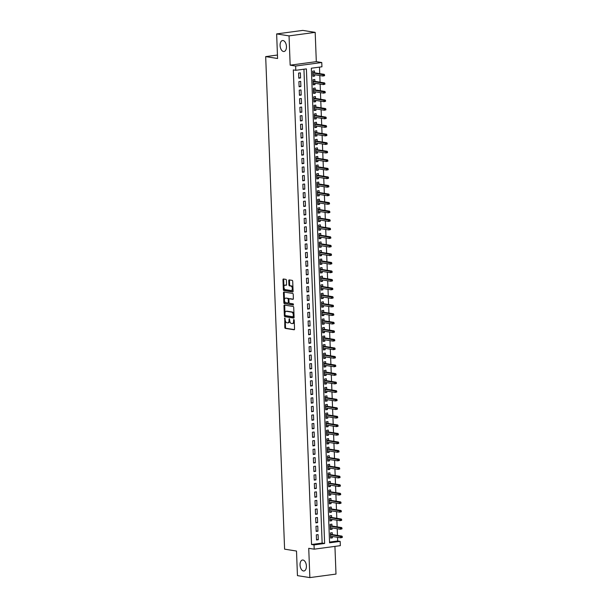 <?xml version="1.0" encoding="UTF-8"?>
<svg xmlns="http://www.w3.org/2000/svg" width="608" height="608" viewBox="0 0 608 608"><rect width="100%" height="100%" fill="white"/><g stroke="black" fill="none" stroke-linecap="round" stroke-linejoin="round"><path stroke-width="0.91" d="M284.78 318.014L284.802 327.461A0.851 0.479 -97.7 0 0 285.327 328.381L294.09 329.772A0.851 0.479 -97.7 0 0 294.546 329.012L294.204 320.089L293.786 319.451L293.565 321.138A2.713 1.535 -97.7 0 1 292.364 323.578A2.713 1.535 -97.7 0 1 292.106 323.578L291.376 323.464A2.713 1.535 -97.7 0 1 289.72 320.53L289.309 318.729L289.036 320.416A2.713 1.535 -97.7 0 1 287.835 322.863A2.713 1.535 -97.7 0 1 287.576 322.856L286.847 322.742A2.713 1.535 -97.7 0 1 285.19 319.808L284.78 318.014M283.48 51.49A5.533 3.124 -97.7 0 0 284.004 51.498A5.533 3.124 -97.7 0 0 286.421 46.056A5.533 3.124 -97.7 0 0 283.062 40.538A5.533 3.124 -97.7 0 0 282.538 40.538A5.533 3.124 -97.7 0 0 280.121 45.972A5.533 3.124 -97.7 0 0 283.48 51.49M303.438 570.973A5.533 3.124 -97.7 0 0 303.962 570.98A5.533 3.124 -97.7 0 0 306.371 565.546A5.533 3.124 -97.7 0 0 303.02 560.029A5.533 3.124 -97.7 0 0 302.488 560.021A5.533 3.124 -97.7 0 0 300.078 565.455A5.533 3.124 -97.7 0 0 303.438 570.973M286.406 280.288A0.851 0.479 -97.7 0 0 285.882 279.376L283.427 278.988A0.851 0.479 -97.7 0 0 282.971 279.748L283.351 289.651A0.851 0.479 -97.7 0 0 283.868 290.571L292.638 291.962A0.851 0.479 -97.7 0 0 293.094 291.194L292.714 281.291A0.851 0.479 -97.7 0 0 292.19 280.372L289.218 279.9A0.851 0.479 -97.7 0 0 288.77 280.668L288.929 284.901A0.851 0.479 -97.7 0 0 289.446 285.821L290.92 286.056A2.265 1.284 -97.7 0 1 292.296 288.321A2.265 1.284 -97.7 0 1 291.308 290.548A2.265 1.284 -97.7 0 1 291.095 290.548L285.319 289.628A2.265 1.284 -97.7 0 1 283.944 287.364A2.265 1.284 -97.7 0 1 284.932 285.137A2.265 1.284 -97.7 0 1 285.152 285.137L286.11 285.289A0.851 0.479 -97.7 0 0 286.566 284.529L286.406 280.288M295.792 70.308L295.632 66.036L321.769 62.518L321.936 66.796L311.334 68.218L329.566 542.815L340.168 541.386L340.328 545.665L314.192 549.176L314.024 544.905L324.626 543.476L306.394 68.886L295.792 70.308L293.314 69.92L311.547 544.51L314.024 544.905M314.192 549.176L308.735 548.31L309.86 577.6L297.449 575.632L296.506 551.046L284.597 549.161L265.681 56.612L277.582 58.497L276.64 33.919L289.043 35.88L290.168 65.17L295.632 66.036M284.43 305.087A0.851 0.479 -97.7 0 0 283.974 305.854L284.354 315.757A0.851 0.479 -97.7 0 0 284.871 316.669L293.641 318.06A0.851 0.479 -97.7 0 0 294.097 317.3L293.717 307.397A0.851 0.479 -97.7 0 0 293.193 306.478L284.43 305.087M283.852 302.7L283.472 292.798A0.851 0.479 -97.7 0 1 283.928 292.038L292.691 293.428A0.851 0.479 -97.7 0 1 293.216 294.34L293.375 298.581A0.851 0.479 -97.7 0 1 292.919 299.341L289.362 298.779A0.851 0.479 -97.7 0 0 288.914 299.546L289.02 302.358A0.851 0.479 -97.7 0 0 289.537 303.27L293.238 303.856L293.345 305.034L284.369 303.62A0.851 0.479 -97.7 0 1 283.852 302.7L284.559 302.609L284.476 300.489M276.64 33.919L302.784 30.4L315.187 32.368L289.043 35.88M309.86 577.6L335.996 574.081L334.932 546.387M314.625 74.723L314.678 76.068L312.892 75.787M314.549 72.808L314.48 70.938L312.71 71.174L312.907 76.304L314.678 76.068M314.952 83.273L315.005 84.618L313.219 84.337M314.883 81.358L314.807 79.488L313.044 79.724L313.242 84.862L315.005 84.618M315.278 91.823L315.332 93.168L313.546 92.887M315.21 89.908L315.134 88.038L313.371 88.282L313.568 93.412L315.332 93.168M315.613 100.373L315.658 101.726L313.872 101.437M315.537 98.458L315.468 96.596L313.698 96.832L313.895 101.962L315.658 101.726M315.94 108.923L315.993 110.276L314.207 109.995M315.864 107.016L315.795 105.146L314.024 105.382L314.222 110.512L315.993 110.276M316.266 117.481L316.32 118.826L314.534 118.545M316.19 115.566L316.122 113.696L314.359 113.932L314.549 119.062L316.32 118.826M316.593 126.031L316.646 127.376L314.86 127.095M316.525 124.116L316.449 122.246L314.686 122.482L314.883 127.612L316.646 127.376M316.928 134.581L316.973 135.926L315.187 135.645M316.852 132.666L316.776 130.796L315.012 131.032L315.21 136.162L316.973 135.926M317.254 143.131L317.308 144.476L315.522 144.195M317.178 141.216L317.11 139.346L315.339 139.589L315.537 144.719L317.308 144.476M317.581 151.681L317.634 153.034L315.848 152.745M317.505 149.766L317.437 147.896L315.666 148.139L315.864 153.269L317.634 153.034M317.908 160.231L317.961 161.584L316.175 161.295M317.84 158.316L317.764 156.454L316 156.689L316.198 161.819L317.961 161.584M318.235 168.788L318.288 170.134L316.502 169.852M318.166 166.873L318.09 165.004L316.327 165.239L316.525 170.369L318.288 170.134M318.569 177.338L318.615 178.684L316.829 178.402M318.493 175.423L318.425 173.554L316.654 173.789L316.852 178.919L318.615 178.684M318.896 185.888L318.949 187.234L317.163 186.952M318.82 183.973L318.752 182.104L316.981 182.339L317.178 187.469L318.949 187.234M319.223 194.438L319.276 195.784L317.49 195.502M319.147 192.523L319.078 190.654L317.315 190.889L317.513 196.027L319.276 195.784M319.55 202.988L319.603 204.334L317.817 204.052M319.481 201.073L319.405 199.204L317.642 199.447L317.84 204.577L319.603 204.334M319.884 211.538L319.93 212.891L318.144 212.602M319.808 209.623L319.732 207.761L317.969 207.997L318.166 213.127L319.93 212.891M320.211 220.088L320.264 221.441L318.478 221.16M320.135 218.181L320.066 216.311L318.296 216.547L318.493 221.677L320.264 221.441M320.538 228.646L320.591 229.991L318.805 229.71M320.462 226.731L320.393 224.861L318.622 225.097L318.82 230.227L320.591 229.991M320.864 237.196L320.918 238.541L319.132 238.26M320.796 235.281L320.72 233.411L318.957 233.647L319.154 238.777L320.918 238.541M321.191 245.746L321.244 247.091L319.458 246.81M321.123 243.831L321.047 241.961L319.284 242.197L319.481 247.334L321.244 247.091M321.526 254.296L321.571 255.641L319.785 255.36M321.45 252.381L321.381 250.511L319.61 250.754L319.808 255.884L321.571 255.641M321.852 262.846L321.906 264.199L320.12 263.91M321.776 260.931L321.708 259.069L319.937 259.304L320.135 264.434L321.906 264.199M322.179 271.396L322.232 272.749L320.446 272.468M322.103 269.488L322.035 267.619L320.272 267.854L320.469 272.984L322.232 272.749M322.506 279.954L322.559 281.299L320.773 281.018M322.438 278.038L322.362 276.169L320.598 276.404L320.796 281.534L322.559 281.299M322.84 288.504L322.886 289.849L321.1 289.568M322.764 286.588L322.688 284.719L320.925 284.954L321.123 290.084L322.886 289.849M323.167 297.054L323.22 298.399L321.434 298.118M323.091 295.138L323.023 293.269L321.252 293.504L321.45 298.634L323.22 298.399M323.494 305.604L323.547 306.949L321.761 306.668M323.418 303.688L323.35 301.819L321.579 302.062L321.776 307.192L323.547 306.949M323.821 314.154L323.874 315.506L322.088 315.218M323.752 312.238L323.676 310.369L321.913 310.612L322.111 315.742L323.874 315.506M324.148 322.704L324.201 324.056L322.415 323.768M324.079 320.788L324.003 318.926L322.24 319.162L322.438 324.292L324.201 324.056M324.482 331.261L324.535 332.606L322.742 332.325M324.406 329.346L324.338 327.476L322.567 327.712L322.764 332.842L324.535 332.606M324.809 339.811L324.862 341.156L323.076 340.875M324.733 337.896L324.664 336.026L322.894 336.262L323.091 341.392L324.862 341.156M325.136 348.361L325.189 349.706L323.403 349.425M325.06 346.446L324.991 344.576L323.228 344.812L323.426 349.942L325.189 349.706M325.462 356.911L325.516 358.256L323.73 357.975M325.394 354.996L325.318 353.126L323.555 353.362L323.752 358.5L325.516 358.256M325.797 365.461L325.842 366.806L324.056 366.525M325.721 363.546L325.645 361.676L323.882 361.92L324.079 367.05L325.842 366.806M326.124 374.011L326.177 375.364L324.391 375.075M326.048 372.096L325.979 370.234L324.208 370.47L324.406 375.6L326.177 375.364M326.45 382.561L326.504 383.914L324.718 383.633M326.374 380.654L326.306 378.784L324.543 379.02L324.733 384.15L326.504 383.914M326.777 391.119L326.83 392.464L325.044 392.183M326.709 389.204L326.633 387.334L324.87 387.57L325.067 392.7L326.83 392.464M327.104 399.669L327.157 401.014L325.371 400.733M327.036 397.754L326.96 395.884L325.196 396.12L325.394 401.25L327.157 401.014M327.438 408.219L327.492 409.564L325.698 409.283M327.362 406.304L327.294 404.434L325.523 404.67L325.721 409.807L327.492 409.564M327.765 416.769L327.818 418.114L326.032 417.833M327.689 414.854L327.621 412.984L325.85 413.227L326.048 418.357L327.818 418.114M328.092 425.319L328.145 426.672L326.359 426.383M328.016 423.404L327.948 421.542L326.184 421.777L326.382 426.907L328.145 426.672M328.419 433.869L328.472 435.222L326.686 434.933M328.35 431.961L328.274 430.092L326.511 430.327L326.709 435.457L328.472 435.222M328.753 442.426L328.799 443.772L327.013 443.49M328.677 440.511L328.601 438.642L326.838 438.877L327.036 444.007L328.799 443.772M329.08 450.976L329.133 452.322L327.347 452.04M329.004 449.061L328.936 447.192L327.165 447.427L327.362 452.557L329.133 452.322M329.407 459.526L329.46 460.872L327.674 460.59M329.331 457.611L329.262 455.742L327.499 455.977L327.689 461.107L329.46 460.872M329.734 468.076L329.787 469.422L328.001 469.14M329.665 466.161L329.589 464.292L327.826 464.535L328.024 469.665L329.787 469.422M330.06 476.626L330.114 477.979L328.328 477.69M329.992 474.711L329.916 472.842L328.153 473.085L328.35 478.215L330.114 477.979M330.395 485.176L330.448 486.529L328.654 486.24M330.319 483.261L330.25 481.399L328.48 481.635L328.677 486.765L330.448 486.529M330.722 493.726L330.775 495.079L328.989 494.798M330.646 491.819L330.577 489.949L328.806 490.185L329.004 495.315L330.775 495.079M331.048 502.284L331.102 503.629L329.316 503.348M330.972 500.369L330.904 498.499L329.141 498.735L329.338 503.865L331.102 503.629M331.375 510.834L331.428 512.179L329.642 511.898M331.307 508.919L331.231 507.049L329.468 507.285L329.665 512.415L331.428 512.179M331.71 519.384L331.755 520.729L329.969 520.448M331.634 517.469L331.558 515.599L329.794 515.835L329.992 520.972L331.755 520.729M332.036 527.934L332.09 529.279L330.304 528.998M331.96 526.019L331.892 524.149L330.121 524.392L330.319 529.522L332.09 529.279M316.32 534.842L316.517 539.972L318.288 539.737L318.09 534.607L316.32 534.842M315.993 526.292L316.19 531.422L317.954 531.179L317.756 526.049L315.993 526.292M315.666 517.735L315.864 522.872L317.627 522.629L317.429 517.499L315.666 517.735M315.339 509.185L315.537 514.315L317.3 514.079L317.102 508.949L315.339 509.185M315.005 500.635L315.202 505.765L316.973 505.529L316.776 500.399L315.005 500.635M314.678 492.085L314.876 497.215L316.646 496.979L316.449 491.849L314.678 492.085M314.351 483.535L314.549 488.665L316.312 488.429L316.114 483.299L314.351 483.535M314.024 474.985L314.222 480.115L315.985 479.879L315.788 474.742L314.024 474.985M313.698 466.435L313.888 471.565L315.658 471.322L315.461 466.192L313.698 466.435M313.363 457.877L313.561 463.007L315.332 462.772L315.134 457.642L313.363 457.877M313.036 449.327L313.234 454.457L314.997 454.222L314.8 449.092L313.036 449.327M312.71 440.777L312.907 445.907L314.67 445.672L314.473 440.542L312.71 440.777M312.383 432.227L312.58 437.357L314.344 437.122L314.146 431.992L312.383 432.227M312.048 423.677L312.246 428.807L314.017 428.572L313.819 423.442L312.048 423.677M311.722 415.127L311.919 420.257L313.682 420.014L313.492 414.884L311.722 415.127M311.395 406.57L311.592 411.707L313.356 411.464L313.158 406.334L311.395 406.57M311.068 398.02L311.266 403.15L313.029 402.914L312.831 397.784L311.068 398.02M310.734 389.47L310.931 394.6L312.702 394.364L312.504 389.234L310.734 389.47M310.407 380.92L310.604 386.05L312.375 385.814L312.178 380.684L310.407 380.92M310.08 372.37L310.278 377.5L312.041 377.264L311.843 372.134L310.08 372.37M309.753 363.82L309.951 368.95L311.714 368.714L311.516 363.576L309.753 363.82M309.426 355.27L309.624 360.4L311.387 360.156L311.19 355.026L309.426 355.27M309.092 346.712L309.29 351.842L311.06 351.606L310.863 346.476L309.092 346.712M308.765 338.162L308.963 343.292L310.726 343.056L310.536 337.926L308.765 338.162M308.438 329.612L308.636 334.742L310.399 334.506L310.202 329.376L308.438 329.612M308.112 321.062L308.309 326.192L310.072 325.956L309.875 320.826L308.112 321.062M307.777 312.512L307.975 317.642L309.746 317.406L309.548 312.269L307.777 312.512M307.45 303.962L307.648 309.092L309.419 308.849L309.221 303.719L307.45 303.962M307.124 295.404L307.321 300.534L309.084 300.299L308.887 295.169L307.124 295.404M306.797 286.854L306.994 291.984L308.758 291.749L308.56 286.619L306.797 286.854M306.47 278.304L306.668 283.434L308.431 283.199L308.233 278.069L306.47 278.304M306.136 269.754L306.333 274.884L308.104 274.649L307.906 269.519L306.136 269.754M305.809 261.204L306.006 266.334L307.77 266.099L307.58 260.969L305.809 261.204M305.482 252.654L305.68 257.784L307.443 257.541L307.245 252.411L305.482 252.654M305.155 244.097L305.353 249.234L307.116 248.991L306.918 243.861L305.155 244.097M304.821 235.547L305.018 240.677L306.789 240.441L306.592 235.311L304.821 235.547M304.494 226.997L304.692 232.127L306.462 231.891L306.265 226.761L304.494 226.997M304.167 218.447L304.365 223.577L306.128 223.341L305.93 218.211L304.167 218.447M303.84 209.897L304.038 215.027L305.801 214.791L305.604 209.661L303.84 209.897M303.514 201.347L303.704 206.477L305.474 206.241L305.277 201.104L303.514 201.347M303.179 192.797L303.377 197.927L305.148 197.684L304.95 192.554L303.179 192.797M302.852 184.239L303.05 189.369L304.813 189.134L304.623 184.004L302.852 184.239M302.526 175.689L302.723 180.819L304.486 180.584L304.289 175.454L302.526 175.689M302.199 167.139L302.396 172.269L304.16 172.034L303.962 166.904L302.199 167.139M301.864 158.589L302.062 163.719L303.833 163.484L303.635 158.354L301.864 158.589M301.538 150.039L301.735 155.169L303.506 154.934L303.308 149.796L301.538 150.039M301.211 141.489L301.408 146.619L303.172 146.376L302.974 141.246L301.211 141.489M300.884 132.932L301.082 138.062L302.845 137.826L302.647 132.696L300.884 132.932M300.557 124.382L300.747 129.512L302.518 129.276L302.32 124.146L300.557 124.382M300.223 115.832L300.42 120.962L302.191 120.726L301.994 115.596L300.223 115.832M299.896 107.282L300.094 112.412L301.857 112.176L301.659 107.046L299.896 107.282M299.569 98.732L299.767 103.862L301.53 103.626L301.332 98.496L299.569 98.732M299.242 90.182L299.44 95.312L301.203 95.068L301.006 89.938L299.242 90.182M298.908 81.624L299.106 86.762L300.876 86.518L300.679 81.388L298.908 81.624M311.547 544.51L322.141 543.081L303.939 69.213M300.55 77.968L300.352 72.838L298.581 73.074L298.779 78.204L300.55 77.968L298.756 77.687M329.544 542.085L337.683 540.991L337.546 537.305M337.47 535.39L337.212 528.755M337.144 526.84L336.885 520.205M336.817 518.29L336.558 511.655M336.482 509.74L336.232 503.105M336.156 501.19L335.905 494.555M335.829 492.64L335.57 485.997M335.502 484.09L335.244 477.447M335.168 475.532L334.917 468.897M334.841 466.982L334.59 460.347M334.514 458.432L334.256 451.797M334.187 449.882L333.929 443.247M333.86 441.332L333.602 434.69M333.526 432.782L333.275 426.14M333.199 424.224L332.948 417.59M332.872 415.674L332.614 409.04M332.546 407.124L332.287 400.49M332.211 398.574L331.96 391.94M331.884 390.024L331.634 383.39M331.558 381.474L331.299 374.832M331.231 372.917L330.972 366.282M330.904 364.367L330.646 357.732M330.57 355.817L330.319 349.182M330.243 347.267L329.992 340.632M329.916 338.717L329.658 332.082M329.589 330.167L329.331 323.524M329.255 321.617L329.004 314.974M328.928 313.059L328.677 306.424M328.601 304.509L328.343 297.874M328.274 295.959L328.016 289.324M327.948 287.409L327.689 280.774M327.613 278.859L327.362 272.217M327.286 270.309L327.036 263.667M326.96 261.752L326.701 255.117M326.633 253.202L326.374 246.567M326.298 244.652L326.048 238.017M325.972 236.102L325.721 229.467M325.645 227.552L325.386 220.917M325.318 219.002L325.06 212.359M324.984 210.444L324.733 203.809M324.657 201.894L324.406 195.259M324.33 193.344L324.072 186.709M324.003 184.794L323.745 178.159M323.676 176.244L323.418 169.609M323.342 167.694L323.091 161.052M323.015 159.144L322.764 152.502M322.688 150.586L322.43 143.952M322.362 142.036L322.103 135.402M322.027 133.486L321.776 126.852M321.7 124.936L321.45 118.302M321.374 116.386L321.115 109.744M321.047 107.836L320.788 101.194M320.72 99.279L320.462 92.644M320.386 90.729L320.135 84.094M320.059 82.179L319.808 75.544M319.732 73.629L319.481 67.123M332.287 534.569L332.219 532.707L330.456 532.942L330.646 538.072L332.416 537.837L332.363 536.484M277.453 55.032L265.681 56.612M290.168 65.17L316.312 61.651L315.187 32.368M316.312 61.651L321.769 62.518M337.683 540.991L340.168 541.386M322.141 543.081L324.626 543.476M332.416 537.837L330.63 537.548M318.288 539.737L316.502 539.448M317.954 531.179L316.168 530.898M317.627 522.629L315.841 522.348M317.3 514.079L315.514 513.798M316.973 505.529L315.187 505.248M316.646 496.979L314.853 496.698M316.312 488.429L314.526 488.14M315.985 479.879L314.199 479.59M315.658 471.322L313.872 471.04M315.332 462.772L313.546 462.49M314.997 454.222L313.211 453.94M314.67 445.672L312.884 445.39M314.344 437.122L312.558 436.84M314.017 428.572L312.231 428.283M313.682 420.014L311.896 419.733M313.356 411.464L311.57 411.183M313.029 402.914L311.243 402.633M312.702 394.364L310.916 394.083M312.375 385.814L310.589 385.533M312.041 377.264L310.255 376.975M311.714 368.714L309.928 368.425M311.387 360.156L309.601 359.875M311.06 351.606L309.274 351.325M310.726 343.056L308.94 342.775M310.399 334.506L308.613 334.225M310.072 325.956L308.286 325.668M309.746 317.406L307.96 317.118M309.419 308.849L307.633 308.568M309.084 300.299L307.298 300.018M308.758 291.749L306.972 291.468M308.431 283.199L306.645 282.918M308.104 274.649L306.318 274.368M307.77 266.099L305.984 265.81M307.443 257.541L305.657 257.26M307.116 248.991L305.33 248.71M306.789 240.441L305.003 240.16M306.462 231.891L304.676 231.61M306.128 223.341L304.342 223.06M305.801 214.791L304.015 214.502M305.474 206.241L303.688 205.952M305.148 197.684L303.362 197.402M304.813 189.134L303.027 188.852M304.486 180.584L302.7 180.302M304.16 172.034L302.374 171.752M303.833 163.484L302.047 163.195M303.506 154.934L301.72 154.645M303.172 146.376L301.386 146.095M302.845 137.826L301.059 137.545M302.518 129.276L300.732 128.995M302.191 120.726L300.405 120.445M301.857 112.176L300.071 111.895M301.53 103.626L299.744 103.337M301.203 95.068L299.417 94.787M300.876 86.518L299.09 86.237M288.283 322.764A2.713 1.535 -97.7 0 0 288.542 322.764A2.713 1.535 -97.7 0 0 289.735 320.796M292.813 323.479A2.713 1.535 -97.7 0 0 293.071 323.486A2.713 1.535 -97.7 0 0 294.257 321.586M285.243 320.363L285.509 327.37A0.851 0.479 -97.7 0 0 286.026 328.29L294.401 329.612M285.046 315.195L285.061 315.658A0.851 0.479 -97.7 0 0 285.578 316.578L293.953 317.908M284.825 305.155A0.851 0.479 -97.7 0 0 284.681 305.756L284.962 313.181M285 314.944L285.365 315.582L293.117 316.806L293.33 315.05A2.713 1.535 -97.7 0 0 291.665 312.117L286.406 311.281A2.713 1.535 -97.7 0 0 286.148 311.281A2.713 1.535 -97.7 0 0 284.954 313.72L285 314.944M293.17 316.791L294.059 316.418M293.983 314.404A2.713 1.535 -97.7 0 0 292.372 312.026L291.665 312.117M286.148 311.281L286.854 311.19A2.713 1.535 -97.7 0 1 287.113 311.19L292.372 312.026M284.46 299.98L284.179 292.706L283.472 292.798M284.324 292.098A0.851 0.479 -97.7 0 0 284.179 292.706M293.231 299.189L290.069 298.688A0.851 0.479 -97.7 0 0 289.917 298.71M293.535 304.866L284.369 303.62M285.676 298.194A2.265 1.284 -97.7 0 0 285.464 298.194A2.265 1.284 -97.7 0 0 284.468 300.42A2.265 1.284 -97.7 0 0 285.851 302.685L287.88 303.012A0.851 0.479 -97.7 0 0 288.336 302.244L288.23 299.432A0.851 0.479 -97.7 0 0 287.713 298.52L286.383 298.102A2.265 1.284 -97.7 0 0 286.17 298.095A2.265 1.284 -97.7 0 0 285.958 298.156M288.04 302.989L288.587 302.913A0.851 0.479 -97.7 0 0 289.028 302.434M288.929 299.258A0.851 0.479 -97.7 0 0 288.412 298.422L287.713 298.52M286.383 298.102L288.412 298.422M284.559 302.609A0.851 0.479 -97.7 0 0 285.076 303.529M285.433 285.099A2.265 1.284 -97.7 0 1 285.638 285.046A2.265 1.284 -97.7 0 1 285.859 285.046L286.429 285.137M291.802 290.449A2.265 1.284 -97.7 0 0 292.015 290.457A2.265 1.284 -97.7 0 0 293.003 288.906M292.965 287.911A2.265 1.284 -97.7 0 0 291.627 285.958L290.92 286.056M289.613 279.969A0.851 0.479 -97.7 0 0 289.476 280.569L289.636 284.81A0.851 0.479 -97.7 0 0 290.153 285.73L291.627 285.958M283.989 287.683L284.058 289.56A0.851 0.479 -97.7 0 0 284.574 290.472L292.95 291.802M283.822 279.049A0.851 0.479 -97.7 0 0 283.678 279.65L283.944 286.687M342.319 537.434L342.289 536.583L341.582 536.674L341.612 537.533L342.319 537.434L340.7 537.806L340.64 536.271L341.916 536.096L330.501 534.288M341.582 536.674L330.516 534.66M341.612 537.533L340.7 537.806L330.577 536.203M341.916 536.096L342.289 536.583M341.992 528.884L341.962 528.025L341.255 528.124L341.286 528.975L341.992 528.884L340.374 529.256L340.313 527.721L341.582 527.546L330.174 525.738M341.255 528.124L330.19 526.11M341.286 528.975L340.374 529.256L330.25 527.653M341.582 527.546L341.962 528.025M341.666 520.334L341.635 519.475L340.928 519.574L340.959 520.425L341.666 520.334L340.047 520.706L339.986 519.164L341.255 518.996L329.848 517.188M340.928 519.574L329.863 517.56M340.959 520.425L340.047 520.706L329.924 519.103M341.255 518.996L341.635 519.475M341.339 511.784L341.301 510.925L340.594 511.024L340.632 511.875L341.339 511.784L339.712 512.156L339.659 510.614L340.928 510.446L329.521 508.638M340.594 511.024L329.536 509.01M340.632 511.875L339.712 512.156L329.589 510.553M340.928 510.446L341.301 510.925M341.012 503.234L340.974 502.375L340.267 502.474L340.305 503.325L341.012 503.234L339.386 503.606L339.325 502.064L340.602 501.896L329.186 500.088M340.267 502.474L329.202 500.46M340.305 503.325L339.386 503.606L329.262 501.995M340.602 501.896L340.974 502.375M340.678 494.676L340.647 493.825L339.94 493.916L339.971 494.775L340.678 494.676L339.059 495.049L338.998 493.514L340.275 493.339L328.86 491.53M339.94 493.916L328.875 491.91M339.971 494.775L339.059 495.049L328.936 493.445M340.275 493.339L340.647 493.825M340.351 486.126L340.32 485.275L339.614 485.366L339.644 486.225L340.351 486.126L338.732 486.499L338.671 484.964L339.94 484.789L328.533 482.98M339.614 485.366L328.548 483.36M339.644 486.225L338.732 486.499L328.609 484.895M339.94 484.789L340.32 485.275M340.024 477.576L339.994 476.725L339.287 476.816L339.317 477.675L340.024 477.576L338.405 477.949L338.344 476.414L339.614 476.239L328.206 474.43M339.287 476.816L328.221 474.802M339.317 477.675L338.405 477.949L328.274 476.345M339.614 476.239L339.994 476.725M339.697 469.026L339.659 468.168L338.952 468.266L338.99 469.118L339.697 469.026L338.071 469.399L338.018 467.856L339.287 467.689L327.879 465.88M338.952 468.266L327.887 466.252M338.99 469.118L338.071 469.399L327.948 467.795M339.287 467.689L339.659 468.168M339.363 460.476L339.332 459.618L338.626 459.716L338.656 460.568L339.363 460.476L337.744 460.849L337.683 459.306L338.96 459.139L327.545 457.33M338.626 459.716L327.56 457.702M338.656 460.568L337.744 460.849L327.621 459.245M338.96 459.139L339.332 459.618M339.036 451.926L339.006 451.068L338.299 451.166L338.329 452.018L339.036 451.926L337.417 452.299L337.356 450.756L338.626 450.589L327.218 448.78M338.299 451.166L327.233 449.152M338.329 452.018L337.417 452.299L327.294 450.688M338.626 450.589L339.006 451.068M338.709 443.369L338.679 442.518L337.972 442.609L338.002 443.468L338.709 443.369L337.09 443.741L337.03 442.206L338.299 442.031L326.891 440.222M337.972 442.609L326.906 440.602M338.002 443.468L337.09 443.741L326.967 442.138M338.299 442.031L338.679 442.518M338.382 434.819L338.344 433.968L337.638 434.059L337.676 434.918L338.382 434.819L336.756 435.191L336.703 433.656L337.972 433.481L326.564 431.672M337.638 434.059L326.58 432.052M337.676 434.918L336.756 435.191L326.633 433.588M337.972 433.481L338.344 433.968M338.056 426.269L338.018 425.418L337.311 425.509L337.349 426.368L338.056 426.269L336.429 426.641L336.368 425.106L337.645 424.931L326.23 423.122M337.311 425.509L326.245 423.495M337.349 426.368L336.429 426.641L326.306 425.038M337.645 424.931L338.018 425.418M337.721 417.719L337.691 416.86L336.984 416.959L337.014 417.81L337.721 417.719L336.102 418.091L336.042 416.548L337.318 416.381L325.903 414.572M336.984 416.959L325.918 414.945M337.014 417.81L336.102 418.091L325.979 416.488M337.318 416.381L337.691 416.86M337.394 409.169L337.364 408.31L336.657 408.409L336.688 409.26L337.394 409.169L335.776 409.541L335.715 407.998L336.984 407.831L325.576 406.022M336.657 408.409L325.592 406.395M336.688 409.26L335.776 409.541L325.652 407.938M336.984 407.831L337.364 408.31M337.068 400.619L337.037 399.76L336.33 399.859L336.361 400.71L337.068 400.619L335.449 400.991L335.388 399.448L336.657 399.281L325.25 397.472M336.33 399.859L325.265 397.845M336.361 400.71L335.449 400.991L325.318 399.388M336.657 399.281L337.037 399.76M336.741 392.061L336.703 391.21L335.996 391.301L336.034 392.16L336.741 392.061L335.114 392.441L335.061 390.898L336.33 390.724L324.923 388.915M335.996 391.301L324.93 389.295M336.034 392.16L335.114 392.441L324.991 390.83M336.33 390.724L336.703 391.21M336.406 383.511L336.376 382.66L335.669 382.751L335.7 383.61L336.406 383.511L334.788 383.884L334.727 382.348L336.004 382.174L324.588 380.365M335.669 382.751L324.604 380.745M335.7 383.61L334.788 383.884L324.664 382.28M336.004 382.174L336.376 382.66M336.08 374.961L336.049 374.11L335.342 374.201L335.373 375.06L336.08 374.961L334.461 375.334L334.4 373.798L335.669 373.624L324.262 371.815M335.342 374.201L324.277 372.195M335.373 375.06L334.461 375.334L324.338 373.73M335.669 373.624L336.049 374.11M335.753 366.411L335.722 365.552L335.016 365.651L335.046 366.502L335.753 366.411L334.134 366.784L334.073 365.248L335.342 365.074L323.935 363.265M335.016 365.651L323.95 363.637M335.046 366.502L334.134 366.784L324.011 365.18M335.342 365.074L335.722 365.552M335.426 357.861L335.388 357.002L334.681 357.101L334.719 357.952L335.426 357.861L333.8 358.234L333.746 356.691L335.016 356.524L323.608 354.715M334.681 357.101L323.623 355.087M334.719 357.952L333.8 358.234L323.676 356.63M335.016 356.524L335.388 357.002M335.099 349.311L335.061 348.452L334.354 348.551L334.392 349.402L335.099 349.311L333.473 349.684L333.412 348.141L334.689 347.974L323.274 346.165M334.354 348.551L323.289 346.537M334.392 349.402L333.473 349.684L323.35 348.08M334.689 347.974L335.061 348.452M334.765 340.761L334.734 339.902L334.028 340.001L334.058 340.852L334.765 340.761L333.146 341.134L333.085 339.591L334.362 339.424L322.947 337.615M334.028 340.001L322.962 337.987M334.058 340.852L333.146 341.134L323.023 339.522M334.362 339.424L334.734 339.902M334.438 332.204L334.408 331.352L333.701 331.444L333.731 332.302L334.438 332.204L332.819 332.576L332.758 331.041L334.028 330.866L322.62 329.057M333.701 331.444L322.635 329.437M333.731 332.302L332.819 332.576L322.696 330.972M334.028 330.866L334.408 331.352M334.111 323.654L334.081 322.802L333.374 322.894L333.404 323.752L334.111 323.654L332.492 324.026L332.432 322.491L333.701 322.316L322.293 320.507M333.374 322.894L322.308 320.887M333.404 323.752L332.492 324.026L322.362 322.422M333.701 322.316L334.081 322.802M333.784 315.104L333.746 314.252L333.04 314.344L333.078 315.202L333.784 315.104L332.158 315.476L332.105 313.941L333.374 313.766L321.966 311.957M333.04 314.344L321.974 312.33M333.078 315.202L332.158 315.476L322.035 313.872M333.374 313.766L333.746 314.252M333.45 306.554L333.42 305.695L332.713 305.794L332.743 306.645L333.45 306.554L331.831 306.926L331.77 305.383L333.047 305.216L321.632 303.407M332.713 305.794L321.647 303.78M332.743 306.645L331.831 306.926L321.708 305.322M333.047 305.216L333.42 305.695M333.123 298.004L333.093 297.145L332.386 297.244L332.416 298.095L333.123 298.004L331.504 298.376L331.444 296.833L332.713 296.666L321.305 294.857M332.386 297.244L321.32 295.23M332.416 298.095L331.504 298.376L321.381 296.772M332.713 296.666L333.093 297.145M332.796 289.454L332.766 288.595L332.059 288.694L332.09 289.545L332.796 289.454L331.178 289.826L331.117 288.283L332.386 288.116L320.978 286.307M332.059 288.694L320.994 286.68M332.09 289.545L331.178 289.826L321.054 288.215M332.386 288.116L332.766 288.595M332.47 280.896L332.432 280.045L331.725 280.136L331.763 280.995L332.47 280.896L330.843 281.268L330.79 279.733L332.059 279.558L320.652 277.75M331.725 280.136L320.667 278.13M331.763 280.995L330.843 281.268L320.72 279.665M332.059 279.558L332.432 280.045M332.143 272.346L332.105 271.495L331.398 271.586L331.436 272.445L332.143 272.346L330.516 272.718L330.456 271.183L331.732 271.008L320.317 269.2M331.398 271.586L320.332 269.58M331.436 272.445L330.516 272.718L320.393 271.115M331.732 271.008L332.105 271.495M331.808 263.796L331.778 262.945L331.071 263.036L331.102 263.895L331.808 263.796L330.19 264.168L330.129 262.633L331.406 262.458L319.99 260.65M331.071 263.036L320.006 261.022M331.102 263.895L330.19 264.168L320.066 262.565M331.406 262.458L331.778 262.945M331.482 255.246L331.451 254.387L330.744 254.486L330.775 255.337L331.482 255.246L329.863 255.618L329.802 254.076L331.071 253.908L319.664 252.1M330.744 254.486L319.679 252.472M330.775 255.337L329.863 255.618L319.74 254.015M331.071 253.908L331.451 254.387M331.155 246.696L331.124 245.837L330.418 245.936L330.448 246.787L331.155 246.696L329.536 247.068L329.475 245.526L330.744 245.358L319.337 243.55M330.418 245.936L319.352 243.922M330.448 246.787L329.536 247.068L319.405 245.465M330.744 245.358L331.124 245.837M330.828 238.146L330.79 237.287L330.083 237.386L330.121 238.237L330.828 238.146L329.202 238.518L329.148 236.976L330.418 236.808L319.01 235M330.083 237.386L319.018 235.372M330.121 238.237L329.202 238.518L319.078 236.915M330.418 236.808L330.79 237.287M330.494 229.588L330.463 228.737L329.756 228.828L329.787 229.687L330.494 229.588L328.875 229.968L328.814 228.426L330.091 228.251L318.676 226.442M329.756 228.828L318.691 226.822M329.787 229.687L328.875 229.968L318.752 228.357M330.091 228.251L330.463 228.737M330.167 221.038L330.136 220.187L329.43 220.278L329.46 221.137L330.167 221.038L328.548 221.411L328.487 219.876L329.756 219.701L318.349 217.892M329.43 220.278L318.364 218.272M329.46 221.137L328.548 221.411L318.425 219.807M329.756 219.701L330.136 220.187M329.84 212.488L329.81 211.637L329.103 211.728L329.133 212.587L329.84 212.488L328.221 212.861L328.16 211.326L329.43 211.151L318.022 209.342M329.103 211.728L318.037 209.722M329.133 212.587L328.221 212.861L318.098 211.257M329.43 211.151L329.81 211.637M329.513 203.938L329.475 203.08L328.768 203.178L328.806 204.037L329.513 203.938L327.887 204.311L327.834 202.776L329.103 202.601L317.695 200.792M328.768 203.178L317.71 201.164M328.806 204.037L327.887 204.311L317.764 202.707M329.103 202.601L329.475 203.08M329.179 195.388L329.148 194.53L328.442 194.628L328.48 195.48L329.179 195.388L327.56 195.761L327.499 194.218L328.776 194.051L317.361 192.242M328.442 194.628L317.376 192.614M328.48 195.48L327.56 195.761L317.437 194.157M328.776 194.051L329.148 194.53M328.852 186.838L328.822 185.98L328.115 186.078L328.145 186.93L328.852 186.838L327.233 187.211L327.172 185.668L328.449 185.501L317.034 183.692M328.115 186.078L317.049 184.064M328.145 186.93L327.233 187.211L317.11 185.607M328.449 185.501L328.822 185.98M328.525 178.288L328.495 177.43L327.788 177.528L327.818 178.38L328.525 178.288L326.906 178.661L326.846 177.118L328.115 176.951L316.707 175.142M327.788 177.528L316.722 175.514M327.818 178.38L326.906 178.661L316.783 177.05M328.115 176.951L328.495 177.43M328.198 169.731L328.16 168.88L327.461 168.971L327.492 169.83L328.198 169.731L326.58 170.103L326.519 168.568L327.788 168.393L316.38 166.584M327.461 168.971L316.396 166.964M327.492 169.83L326.58 170.103L316.449 168.5M327.788 168.393L328.16 168.88M327.872 161.181L327.834 160.33L327.127 160.421L327.165 161.28L327.872 161.181L326.245 161.553L326.192 160.018L327.461 159.843L316.046 158.034M327.127 160.421L316.061 158.414M327.165 161.28L326.245 161.553L316.122 159.95M327.461 159.843L327.834 160.33M327.537 152.631L327.507 151.78L326.8 151.871L326.83 152.73L327.537 152.631L325.918 153.003L325.858 151.468L327.134 151.293L315.719 149.484M326.8 151.871L315.734 149.857M326.83 152.73L325.918 153.003L315.795 151.4M327.134 151.293L327.507 151.78M327.21 144.081L327.18 143.222L326.473 143.321L326.504 144.172L327.21 144.081L325.592 144.453L325.531 142.91L326.8 142.743L315.392 140.934M326.473 143.321L315.408 141.307M326.504 144.172L325.592 144.453L315.468 142.85M326.8 142.743L327.18 143.222M326.884 135.531L326.853 134.672L326.146 134.771L326.177 135.622L326.884 135.531L325.265 135.903L325.204 134.36L326.473 134.193L315.066 132.384M326.146 134.771L315.081 132.757M326.177 135.622L325.265 135.903L315.134 134.3M326.473 134.193L326.853 134.672M326.557 126.981L326.519 126.122L325.812 126.221L325.85 127.072L326.557 126.981L324.93 127.353L324.877 125.81L326.146 125.643L314.739 123.834M325.812 126.221L314.746 124.207M325.85 127.072L324.93 127.353L314.807 125.742M326.146 125.643L326.519 126.122M326.222 118.423L326.192 117.572L325.485 117.663L325.523 118.522L326.222 118.423L324.604 118.796L324.543 117.26L325.82 117.086L314.404 115.277M325.485 117.663L314.42 115.657M325.523 118.522L324.604 118.796L314.48 117.192M325.82 117.086L326.192 117.572M325.896 109.873L325.865 109.022L325.158 109.113L325.189 109.972L325.896 109.873L324.277 110.246L324.216 108.71L325.493 108.536L314.078 106.727M325.158 109.113L314.093 107.107M325.189 109.972L324.277 110.246L314.154 108.642M325.493 108.536L325.865 109.022M325.569 101.323L325.538 100.472L324.832 100.563L324.862 101.422L325.569 101.323L323.95 101.696L323.889 100.16L325.158 99.986L313.751 98.177M324.832 100.563L313.766 98.549M324.862 101.422L323.95 101.696L313.827 100.092M325.158 99.986L325.538 100.472M325.242 92.773L325.204 91.914L324.505 92.013L324.535 92.864L325.242 92.773L323.623 93.146L323.562 91.603L324.832 91.436L313.424 89.627M324.505 92.013L313.439 89.999M324.535 92.864L323.623 93.146L313.492 91.542M324.832 91.436L325.204 91.914M324.915 84.223L324.877 83.364L324.17 83.463L324.208 84.314L324.915 84.223L323.289 84.596L323.228 83.053L324.505 82.886L313.09 81.077M324.17 83.463L313.105 81.449M324.208 84.314L323.289 84.596L313.166 82.992M324.505 82.886L324.877 83.364M324.581 75.673L324.55 74.814L323.844 74.913L323.874 75.764L324.581 75.673L322.962 76.046L322.901 74.503L324.178 74.336L312.763 72.527M323.844 74.913L312.778 72.899M323.874 75.764L322.962 76.046L312.839 74.442M324.178 74.336L324.55 74.814M285.114 318.455L284.46 318.546M294.173 319.892L293.52 319.983M289.644 319.177L288.99 319.268M289.712 320.325L289.036 320.416M294.242 321.047L293.565 321.138M286.026 328.29L285.327 328.381M285.509 327.37L284.802 327.461M285.578 316.578L284.871 316.669M285.061 315.658L284.354 315.757M284.681 305.756L283.974 305.854M294.052 316.175L293.375 316.266M294.006 314.959L293.33 315.05M287.113 311.19L286.406 311.281M290.069 298.688L289.362 298.779M289.013 302.153L288.336 302.244M288.914 299.341L288.23 299.432M285.859 285.046L285.152 285.137M290.153 285.73L289.446 285.821M289.636 284.81L288.929 284.901M289.476 280.569L288.77 280.668M284.574 290.472L283.868 290.571M284.058 289.56L283.351 289.651M283.678 279.65L282.971 279.748M288.542 322.764L287.835 322.863M293.071 323.486L292.364 323.578M293.824 316.707L293.117 316.806M289.993 298.688L289.286 298.779M286.17 298.095L285.464 298.194M288.671 302.913L287.964 303.012M285.638 285.046L284.932 285.137M292.015 290.457L291.308 290.548"/></g></svg>
